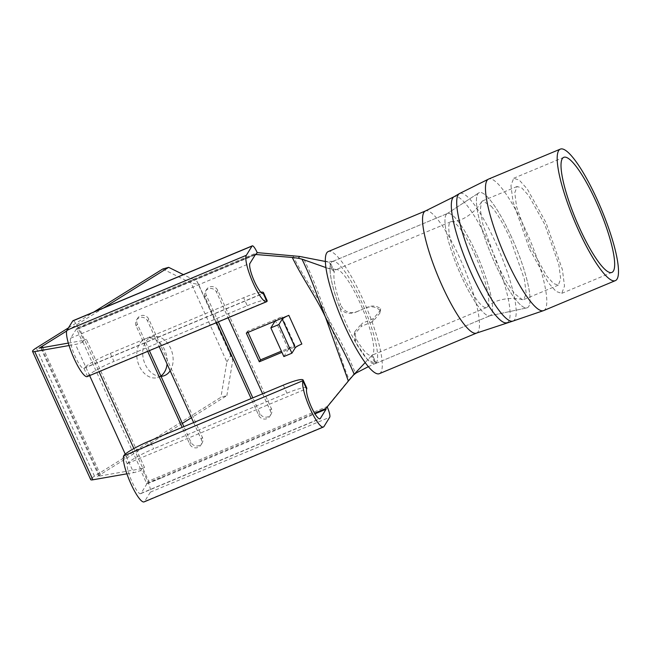 <?xml version="1.0" encoding="UTF-8"?>
<svg xmlns="http://www.w3.org/2000/svg" width="651" height="651" viewBox="0 0 651 651"><rect width="100%" height="100%" fill="white"/><g stroke="black" fill="none" stroke-linecap="round" stroke-linejoin="round"><path stroke-width="0.49" stroke-dasharray="3.25 2.44" d="M379.321 373.682A66.19 13.622 67.3 0 0 362.534 298.508A66.19 13.622 67.3 0 0 328.307 251.522M346.519 324.385A55.368 11.401 67.3 0 0 375.147 363.697A55.368 11.401 67.3 0 0 361.11 300.811A55.368 11.401 67.3 0 0 332.474 261.507A55.368 11.401 67.3 0 0 346.519 324.385M476.052 252.816A55.368 11.401 67.3 0 0 447.424 213.512A55.368 11.401 67.3 0 0 447.034 213.715A55.368 11.401 67.3 0 0 461.461 276.39A55.368 11.401 67.3 0 0 489.674 315.833A55.368 11.401 67.3 0 0 490.097 315.702A55.368 11.401 67.3 0 0 476.052 252.816A55.368 11.401 67.3 0 0 447.424 213.512A55.368 11.401 67.3 0 0 447.034 213.715A55.368 11.401 67.3 0 0 461.461 276.39A55.368 11.401 67.3 0 0 489.674 315.833A55.368 11.401 67.3 0 0 490.097 315.702A55.368 11.401 67.3 0 0 476.052 252.816M511.458 236.923A62.374 12.841 67.3 0 0 479.209 192.647A62.374 12.841 67.3 0 0 478.77 192.883A62.374 12.841 67.3 0 0 495.02 263.484A62.374 12.841 67.3 0 0 526.797 307.907A62.374 12.841 67.3 0 0 527.277 307.76A62.374 12.841 67.3 0 0 511.458 236.923A62.374 12.841 67.3 0 0 479.209 192.647A62.374 12.841 67.3 0 0 478.77 192.883A62.374 12.841 67.3 0 0 495.02 263.484A62.374 12.841 67.3 0 0 526.797 307.907A62.374 12.841 67.3 0 0 527.277 307.76A62.374 12.841 67.3 0 0 511.458 236.923M491.302 206.302C497.307 213.479 503.638 224.318 510.286 238.827L524.389 279.23L526.195 293.292L523.843 299.541L522.305 299.655L515.177 294.114C509.172 286.936 502.849 276.089 496.192 261.588L482.741 223.911L480.332 209.76L481.48 201.875L482.643 200.874L491.302 206.302M530.679 247.185L516.577 206.774L514.77 192.72L517.13 186.479L521.956 188.09L528.767 195.691L544.773 224.424L558.875 264.835L560.682 278.888L558.322 285.13L553.488 283.519L546.677 275.918L530.679 247.185M529.507 249.081L548.175 282.599L556.117 291.469L561.756 293.357L564.507 286.074L562.399 269.669L545.945 222.528L527.277 189.01L519.327 180.14L513.696 178.26L510.945 185.535L513.053 201.94L529.507 249.081M475.417 255.9A46.465 9.562 67.3 0 0 474.88 254.712A46.465 9.562 67.3 0 0 451.517 221.576A46.465 9.562 67.3 0 0 450.858 221.731A46.465 9.562 67.3 0 0 462.096 273.306A46.465 9.562 67.3 0 0 462.633 274.494A46.465 9.562 67.3 0 0 486.663 307.475A46.465 9.562 67.3 0 0 487.233 307.117A46.465 9.562 67.3 0 0 475.417 255.9L475.417 255.9M325.402 261.474L329.479 262.337L330.741 263.565L334.337 271.801L334.817 270.726A46.457 9.562 -112.7 0 1 335.908 269.726A46.457 9.562 -112.7 0 1 336.689 269.571A46.457 9.562 -112.7 0 1 359.938 302.707A46.457 9.562 -112.7 0 1 372.811 354.478L372.169 355.21L375.928 363.177L375.212 363.152L371.339 356.04L372.169 355.21C368.922 356.96 363.502 351.426 355.91 338.61L354.868 331.595L361.891 323.425L361.232 326.42L354.209 334.606L355.234 341.71L366.977 358.986L375.147 363.697L375.928 363.177L368.352 366.684M375.928 363.177L376.457 362.509A55.368 11.401 67.3 0 0 361.11 300.811A55.368 11.401 67.3 0 0 332.978 261.36A55.368 11.401 67.3 0 0 332.474 261.507A55.368 11.401 67.3 0 0 331.172 262.695L330.741 263.565L334.337 271.801C332.913 277.578 334.98 288.539 340.522 304.676L338.797 305.465C342.157 312.382 347.536 314.734 354.933 312.529L356.602 311.764C349.172 313.969 343.818 311.609 340.522 304.676M356.602 311.764L368.092 306.971L354.933 312.529M366.423 307.728C371.412 305.921 375.961 306.8 380.062 310.381L379.785 313.277L372.73 321.618L373.381 318.624L380.444 310.267L380.689 308.712C376.734 305.889 372.543 305.303 368.092 306.971M372.73 321.618L361.232 326.42M160.887 376.001A20.368 14.745 -105.7 0 1 157.509 377.613A20.368 14.745 -105.7 0 1 139.249 365.968A20.368 14.745 -105.7 0 1 146.483 338.406A20.368 14.745 -105.7 0 1 164.744 350.051A20.368 14.745 -105.7 0 1 167.087 364.015M161.041 376.343A20.368 14.745 -105.7 0 1 145.165 364.3A20.368 14.745 -105.7 0 1 152.399 336.738A20.368 14.745 -105.7 0 1 170.66 348.391A20.368 14.745 -105.7 0 1 170.155 370.793M218.354 321.863L206.261 295.196A6.364 6.16 31.8 0 1 212.372 286.603A6.364 6.16 31.8 0 1 217.751 290.395L271.361 408.576A6.364 6.16 31.8 0 1 268.22 416.713A6.364 6.16 31.8 0 1 259.871 413.369L252.832 397.867M262.622 393.782L270.189 410.472A6.364 6.16 31.8 0 1 267.04 418.609A6.364 6.16 31.8 0 1 258.691 415.273L251.123 398.583M149.388 350.661L137.296 323.995A6.364 6.16 31.8 0 1 143.399 315.393A6.364 6.16 31.8 0 1 148.786 319.193L202.396 437.374A6.364 6.16 31.8 0 1 199.247 445.512A6.364 6.16 31.8 0 1 190.898 442.167L183.867 426.665M193.648 422.58L201.224 439.27A6.364 6.16 31.8 0 1 198.075 447.408A6.364 6.16 31.8 0 1 189.726 444.072L182.158 427.382M260.766 292.193A25.454 3.629 -24.4 0 0 243.645 297.71L247.29 305.742L113.958 361.419L110.312 353.395A25.454 3.629 -24.4 0 0 84.256 368.01L83.93 368.32L87.584 376.384A25.454 5.241 -112.7 0 1 87.242 376.603M72.969 320.723A9.545 1.961 -112.7 0 1 77.908 327.502L83.751 340.375L82.612 342.214L76.501 328.771L70.666 338.203A16.544 3.41 67.3 0 0 75.256 356.634A16.544 3.41 67.3 0 0 83.808 368.385A16.544 3.41 67.3 0 0 83.93 368.32M123.649 455.895L127.311 463.96A16.544 3.41 67.3 0 0 132.088 481.927A16.544 3.41 67.3 0 0 140.649 493.678A16.544 3.41 67.3 0 0 141.039 493.32L146.874 483.896L140.779 470.445A15.274 2.181 155.6 0 1 133.642 472.634L125.252 454.129M486.663 307.475L372.396 355.08L376.083 362.892M325.891 408.494L327.071 406.598A9.545 1.961 -112.7 0 1 327.201 406.899M147.679 351.369L136.116 325.891A6.364 6.16 31.8 0 1 142.227 317.297A6.364 6.16 31.8 0 1 147.614 321.089L159.169 346.576M216.645 322.57L205.081 297.092A6.364 6.16 31.8 0 1 211.193 288.499A6.364 6.16 31.8 0 1 216.58 292.291L228.135 317.778M283.86 356.561L288.051 349.79L301.844 344.029M248.015 332.384L247.478 331.204L281.964 316.809A6.364 0.903 -24.4 0 0 275.373 320.561L288.385 349.245L281.94 352.337M42.82 347.577L100.4 474.514A6.364 0.903 -24.4 0 0 98.83 475.954A6.364 0.903 -24.4 0 0 99.741 476.019L140.486 468.858A6.364 0.903 -24.4 0 0 144.538 467.508L141.918 468.606L147.753 481.48A9.545 1.961 -112.7 0 1 150.397 492.115L144.677 501.351A25.454 5.241 -112.7 0 1 144.083 501.897M127.311 463.96L127.563 463.471A25.454 3.629 155.6 0 1 153.612 448.848L149.974 440.817M133.894 448.539L149.201 482.277L161.863 477.777L146.874 483.896M76.501 328.771L91.498 322.652L79.357 328.307L255.216 254.866M87.584 376.384L87.901 376.042A25.454 3.629 155.6 0 1 113.958 361.419M288.385 349.245A6.364 0.903 155.6 0 1 294.976 345.494L281.403 351.158M292.82 255.501C302.634 276.122 316.891 294.805 326.631 315.214C335.525 335.835 340.001 358.441 349.131 379.647L327.071 406.598L147.753 481.48M144.538 467.508L86.363 339.277L83.751 340.375M141.918 468.606L140.779 470.445M126.896 473.822L133.642 472.634M90.717 479.632A15.274 2.181 155.6 0 1 91.921 477.964M100.4 474.514L97.292 476.451M69.071 345.535L75.475 344.403A15.274 2.181 -24.4 0 0 82.612 342.214M86.363 339.277A6.364 0.903 155.6 0 1 82.319 340.628L140.486 468.858M68.331 343.085L82.319 340.628M91.937 477.989A15.274 2.181 155.6 0 1 94.493 476.198L220.925 397.281L226.849 395.621L191.443 417.714M68.461 327.86L93.858 312M162.742 269.009L191.06 282.99L226.865 361.923L220.925 397.281M182.378 423.378L97.3 476.475M226.849 395.621L232.789 360.263L196.976 281.322L183.387 274.616M103.68 307.899L66.695 330.985M196.976 281.322L198.628 284.43L191.06 282.99M226.865 361.923L230.796 355.34L232.789 360.263M230.796 355.34L198.628 284.43M246.306 333.1L247.478 331.204M275.039 321.106L275.373 320.561M349.131 379.647L353.233 374.732L355.552 373.283C350.588 361.777 347.479 354.543 342.084 344.119L326.631 315.214L315.279 285.032C311.658 275.845 307.443 266.397 302.65 256.665M352.093 376.555L353.233 374.732M334.337 271.801L332.222 269.807L325.964 267.602M365.154 362.607L371.339 356.04M355.544 373.283L356.113 372.99M332.222 269.807L329.479 262.337M110.312 353.395L243.645 297.71M247.29 305.742A25.454 3.629 155.6 0 1 267.122 300.648M283.307 385.14L286.953 393.171L153.612 448.848M286.953 393.171A25.454 3.629 155.6 0 1 306.776 388.077M330.741 263.565C328.739 270.621 331.424 284.585 338.797 305.465M373.381 318.624L361.891 323.425M380.062 310.381L380.689 308.712M476.524 333.092A66.19 13.622 67.3 0 0 459.736 257.918A66.19 13.622 67.3 0 0 425.51 210.932M543.601 310.6A71.284 14.672 67.3 0 0 525.528 229.648A71.284 14.672 67.3 0 0 488.665 179.041M512.719 321.155A69.152 14.232 67.3 0 0 495.557 242.498A69.152 14.232 67.3 0 0 459.443 193.583M506.665 322.782A68.322 14.062 67.3 0 0 489.715 245.069A68.322 14.062 67.3 0 0 454.032 196.74M258.691 415.273L259.871 413.369M189.726 444.072L190.898 442.167M84.256 368.01L262.597 293.536M141.039 493.32L319.438 418.829M355.234 341.71L355.91 338.61M76.769 329.341A15.274 2.181 -24.4 0 0 79.357 328.307L99.033 371.688M146.621 483.311A15.274 2.181 -24.4 0 0 149.201 482.277L314.579 413.222M144.677 501.351L323.995 426.478M127.563 463.471L306.759 388.639M161.863 477.777L314.962 413.849M91.498 322.652L255.705 254.085M70.666 338.203L249.984 263.321M87.901 376.042L267.097 301.21M77.908 327.502L257.218 252.621M294.976 345.494L281.964 316.809M150.397 492.115L329.715 417.242M147.614 321.089L148.786 319.193M136.116 325.891L137.296 323.995M201.224 439.27L202.396 437.374M216.58 292.291L217.751 290.395M205.081 297.092L206.261 295.196M270.189 410.472L271.361 408.576M99.741 476.019L41.574 347.797M89.635 375.611L75.475 344.403M94.493 476.198L36.31 347.927M332.474 261.507L447.424 213.512L332.474 261.507M447.034 213.715L478.77 192.883L447.034 213.715M513.688 178.252L563.807 157.322M375.147 363.697L490.097 315.702L375.147 363.697M489.674 315.833L526.797 307.907L489.674 315.833M561.756 293.357L611.875 272.435M517.122 186.471L482.643 200.874M481.471 201.875C476.239 211.306 462.12 222.26 451.517 221.576M450.858 221.731L335.908 269.726M152.399 336.738L146.483 338.406M83.808 368.385L263.126 293.511M140.649 493.678L319.958 418.805M89.667 323.409L255.721 254.069M136.458 320.137L137.63 318.241M200.882 445.015L202.062 443.119M205.423 291.339L206.595 289.443M269.848 416.217L271.028 414.321M163.434 375.952L157.509 377.613M98.83 475.954L40.663 347.724M327.754 268.228L336.689 269.571M332.978 261.36L324.914 261.368M487.233 307.117C493.897 299.232 512.012 296.685 522.305 299.663M558.322 285.138L523.843 299.541M380.453 310.267L379.793 313.277M354.86 331.587L354.201 334.606"/><path stroke-width="0.98" d="M476.524 333.092A66.19 13.622 67.3 0 1 442.289 286.106A66.19 13.622 67.3 0 1 425.51 210.932L328.307 251.522A66.19 13.622 67.3 0 0 345.087 326.688A66.19 13.622 67.3 0 0 379.321 373.682L476.524 333.092L512.719 321.155A69.152 14.232 67.3 0 1 477.329 271.939A69.152 14.232 67.3 0 1 459.443 193.583L488.665 179.041A71.284 14.672 67.3 0 0 506.738 259.993A71.284 14.672 67.3 0 0 543.601 310.6L615.309 280.654A71.284 14.672 67.3 0 0 597.236 199.702A71.284 14.672 67.3 0 0 560.373 149.103A71.284 14.672 67.3 0 0 578.446 230.055A71.284 14.672 67.3 0 0 615.309 280.654M596.064 201.598A62.374 12.841 67.3 0 0 563.807 157.322A62.374 12.841 67.3 0 0 579.618 228.159A62.374 12.841 67.3 0 0 611.875 272.435A62.374 12.841 67.3 0 0 596.064 201.598M255.216 254.866L256.046 254.525L255.705 254.085L249.984 263.321A16.544 3.41 67.3 0 0 254.565 281.761A16.544 3.41 67.3 0 0 263.126 293.511A16.544 3.41 67.3 0 0 263.24 293.446L263.46 293.178A25.454 3.629 -24.4 0 0 263.476 292.616L267.122 300.648A25.454 3.629 155.6 0 1 267.097 301.21L266.894 301.511A25.454 5.241 -112.7 0 1 266.56 301.73L87.242 376.603A25.454 5.241 -112.7 0 1 74.076 358.538A25.454 5.241 -112.7 0 1 67.029 330.171L72.749 320.927A9.545 1.961 -112.7 0 1 72.969 320.723L252.287 245.85A9.545 1.961 -112.7 0 1 257.218 252.621L299.566 256.437L298.435 258.268L301.991 259.147C306.58 268.668 310.649 278.099 314.189 287.441L325.451 317.11C315.906 296.726 302.341 278.205 292.283 257.454L298.435 258.268M266.56 301.73A25.454 5.241 -112.7 0 1 253.394 283.657A25.454 5.241 -112.7 0 1 246.338 255.29L252.059 246.054A9.545 1.961 -112.7 0 1 252.287 245.85M327.201 406.899A9.545 1.961 -112.7 0 1 329.715 417.242L323.995 426.478A25.454 5.241 -112.7 0 1 323.392 427.023A25.454 5.241 -112.7 0 1 310.226 408.95A25.454 5.241 -112.7 0 1 302.967 381.022L303.114 380.607A25.454 3.629 -24.4 0 0 303.13 380.046L306.776 388.077A25.454 3.629 155.6 0 1 306.759 388.639L306.621 389.078A16.544 3.41 67.3 0 0 311.406 407.054A16.544 3.41 67.3 0 0 319.958 418.805A16.544 3.41 67.3 0 0 320.349 418.447L326.07 409.21L325.891 408.494L348.35 381.063L325.451 317.11L340.538 345.518C345.388 354.689 349.937 364.259 354.193 374.227L365.154 362.607M323.392 427.023L144.083 501.897A25.454 5.241 -112.7 0 1 130.916 483.823A25.454 5.241 -112.7 0 1 123.649 455.895L303.114 380.607M257.218 252.621L256.046 254.525L292.283 257.454M182.158 427.382L147.679 351.369M159.169 346.576L193.648 422.58M251.123 398.583L216.645 322.57M228.135 317.778L262.622 393.782M278.888 324.515L270.849 327.876L283.86 356.561L291.9 353.2L278.888 324.515L282.249 319.096A6.364 0.903 155.6 0 1 288.832 315.344L246.306 333.1L259.318 361.785L260.49 359.889L248.015 332.384M281.94 352.337L259.318 361.785M281.403 351.158L260.49 359.889M252.832 397.867L218.354 321.863M183.867 426.665L149.388 350.661M33.754 349.733A15.274 2.181 -24.4 0 0 32.55 351.402A15.274 2.181 -24.4 0 0 34.731 351.573L92.898 479.803L126.896 473.822M92.898 479.803A15.274 2.181 155.6 0 1 90.717 479.632L32.55 351.402M34.731 351.573L69.071 345.535M39.125 348.228L42.234 346.283A6.364 0.903 155.6 0 0 40.663 347.724A6.364 0.903 155.6 0 0 41.574 347.797L68.331 343.085M167.087 364.015A20.368 14.745 -105.7 0 1 160.887 376.001M33.746 349.709A15.274 2.181 -24.4 0 1 36.31 347.927L68.461 327.86M93.858 312L162.742 269.009L168.658 267.341L103.68 307.899M170.155 370.793A20.368 14.745 -105.7 0 1 163.434 375.952A20.368 14.745 -105.7 0 1 161.041 376.343M191.443 417.714L182.378 423.378M183.387 274.616L168.658 267.341M66.695 330.985L39.109 348.204M270.849 327.876L275.039 321.106M288.832 315.344L301.844 344.029A6.364 0.903 -24.4 0 0 295.261 347.78L282.249 319.096M291.9 353.2L295.261 347.78M354.193 374.227L348.35 381.063M325.964 267.602L301.991 259.147M353.233 375.253L356.113 372.99L368.352 366.684M299.566 256.437L324.914 261.368M263.476 292.616A25.454 3.629 -24.4 0 0 260.766 292.193M303.13 380.046A25.454 3.629 -24.4 0 0 283.307 385.14L149.974 440.817A25.454 3.629 -24.4 0 0 123.918 455.44M425.51 210.932L454.032 196.74A68.322 14.062 67.3 0 0 471.698 274.161A68.322 14.062 67.3 0 0 506.665 322.782M67.029 330.171L246.338 255.29M262.597 293.536L263.46 293.178M319.438 418.829L320.349 418.447M306.621 389.078L302.967 381.022M99.033 371.688L133.894 448.539M314.579 413.222L325.891 408.494M314.962 413.849L326.07 409.21M72.749 320.927L252.059 246.054M266.894 301.511L263.24 293.446M125.252 454.129L89.635 375.611M42.234 346.283L42.82 347.577M543.601 310.6L512.719 321.155M488.665 179.041L560.373 149.103M454.032 196.74L459.443 193.583"/></g></svg>
